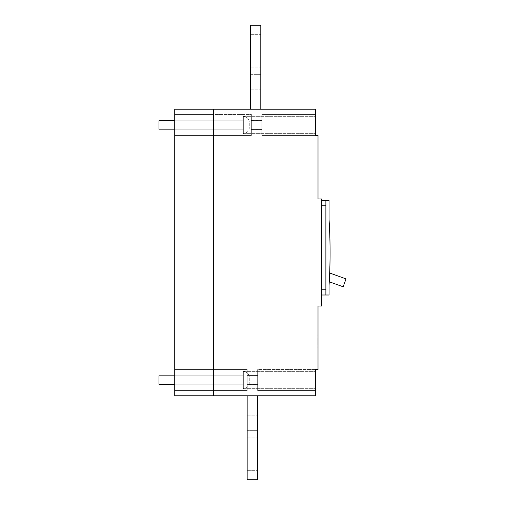 <?xml version="1.0" encoding="UTF-8"?>
<svg xmlns="http://www.w3.org/2000/svg" width="505" height="505" viewBox="0 0 505 505"><rect width="100%" height="100%" fill="white"/><g stroke="black" fill="none" stroke-linecap="round" stroke-linejoin="round"><path stroke-width="0.38" stroke-dasharray="2.52 1.89" d="M315.385 124.969L315.385 109.225L174.736 109.225L174.736 395.775L315.385 395.775L315.385 380.031M213.571 109.225L213.571 395.775L213.571 109.225M247.16 384.595L247.16 369.534L213.571 369.534L213.571 390.529L213.571 369.534L213.571 390.529L213.571 369.534L213.571 390.529L213.571 369.534L213.571 380.031L213.571 369.534L174.736 369.534L174.736 390.529L174.736 369.534L174.736 390.529L174.736 369.534L174.736 390.529L174.736 369.534L174.736 390.529L174.736 369.534L213.571 369.534L213.571 390.529L174.736 390.529L213.571 390.529L213.571 369.534L174.736 369.534L213.571 369.534L213.571 390.529L174.736 390.529L213.571 390.529L213.571 369.534L174.736 369.534L213.571 369.534L213.571 390.529L174.736 390.529L213.571 390.529L213.571 369.534L174.736 369.534L213.571 369.534L213.571 390.529L174.736 390.529L213.571 390.529L213.571 369.534L247.16 369.534L247.16 390.529L247.16 384.595L257.657 384.595L257.657 390.529L315.385 390.529L257.657 390.529L315.385 390.529L257.657 390.529L315.385 390.529L257.657 390.529L315.385 390.529L257.657 390.529L257.657 369.534L318.011 369.534L318.011 306.03L321.685 306.03L321.685 198.97L318.011 198.97L318.011 135.466L261.855 135.466L315.385 135.466M174.736 129.166L242.962 129.166L242.962 120.771L242.962 129.166L158.987 129.166L158.987 120.771L158.987 129.166L158.987 120.771L242.962 120.771L242.962 129.166L242.962 120.771L242.962 129.166L242.962 120.771L213.571 120.771L213.571 129.166L213.571 120.771L213.571 129.166L213.571 120.771L213.571 129.166L213.571 120.771L174.736 120.771L174.736 129.166L174.736 120.771L174.736 129.166L174.736 120.771L242.962 120.771L242.962 129.166L242.962 120.771L213.571 120.771L213.571 129.166L174.736 129.166L242.962 129.166L213.571 129.166L213.571 120.771L174.736 120.771M174.736 124.969L174.736 135.466L174.736 124.969M251.357 120.379L251.357 114.471L174.736 114.471L251.357 114.471L251.357 129.526L261.855 129.545L251.357 129.545L251.357 120.392L251.357 135.466L213.571 135.466L251.357 135.466L213.571 135.466L213.571 114.471L213.571 135.466L213.571 114.471L213.571 135.466L213.571 114.471L213.571 135.466L213.571 114.471L213.571 135.466L174.736 135.466L213.571 135.466L213.571 124.969L213.571 135.466L174.736 135.466L213.571 135.466L213.571 114.471L174.736 114.471L213.571 114.471L213.571 135.466L174.736 135.466L213.571 135.466L213.571 114.471L174.736 114.471L213.571 114.471L213.571 135.466L174.736 135.466L213.571 135.466L213.571 114.471L174.736 114.471L213.571 114.471L213.571 135.466L251.357 135.466L251.357 129.545L251.357 135.466L251.357 129.545L261.855 129.545L261.855 135.466L261.855 114.471L315.385 114.471L261.855 114.471L315.385 114.471L261.855 114.471L315.385 114.471L261.855 114.471L315.385 114.471L261.855 114.471L261.855 129.545L261.855 120.392L261.855 129.545L261.855 120.392L261.855 129.545L251.357 129.545L251.357 135.466L251.357 129.526L261.855 129.545L261.855 114.471L261.855 120.392L251.357 120.392L251.357 114.471L251.357 120.392L251.357 114.471L251.357 120.392L261.855 120.392L251.357 120.392L251.357 129.545L261.855 129.545L261.855 135.466L261.855 120.379L251.357 120.392L261.855 120.392L251.357 120.392L251.357 129.545L251.357 120.392L251.357 129.545L251.357 120.392L261.855 120.379M174.736 384.229L242.962 384.229L242.962 375.834L242.962 384.229L242.962 375.834L242.962 384.229L158.987 384.229L158.987 375.834L158.987 384.229L158.987 375.834L242.962 375.834L242.962 384.229L242.962 375.834L242.962 384.229L242.962 375.834L213.571 375.834L213.571 384.229L213.571 375.834L213.571 384.229L213.571 375.834L213.571 384.229L213.571 375.834L174.736 375.834L174.736 384.229L174.736 375.834L174.736 384.229L174.736 375.834L242.962 375.834L213.571 375.834L213.571 384.229L174.736 384.229L242.962 384.229L213.571 384.229L213.571 375.834L174.736 375.834M321.685 205.787L321.685 289.763L321.685 200.542L321.685 205.787L325.883 205.787L325.883 295.008L321.685 295.008L321.685 289.763L321.685 295.008M247.16 375.455L257.657 375.455L247.16 375.455L257.657 375.455L257.657 384.608L257.657 369.534L257.657 384.608L247.16 384.608L257.657 384.621L247.16 384.608L257.657 384.608L257.657 369.534L257.657 375.455L257.657 369.534L257.657 375.455L247.16 375.455L257.657 375.474L247.16 375.455L247.16 369.534L247.16 390.529L247.16 369.534L213.571 369.534L247.16 369.534L247.16 390.529L213.571 390.529L247.16 390.529L247.16 384.608L247.16 390.529L213.571 390.529L247.16 390.529L247.16 369.534L247.16 375.455L257.657 375.455L257.657 369.534L315.385 369.534M250.31 109.225L260.807 109.225L250.31 109.225L260.807 109.225L250.31 109.225L260.807 109.225L250.31 109.225L260.807 109.225L250.31 109.225L250.31 25.25L260.807 25.25L250.31 25.25L250.31 109.225L250.31 25.25L260.807 25.25L260.807 109.225L260.807 25.25L250.31 25.25L250.31 109.225L250.31 25.25L260.807 25.25L260.807 109.225L260.807 25.25L250.31 25.25L250.31 109.225L250.31 25.25L260.807 25.25L260.807 109.225M247.16 395.775L257.657 395.775L247.16 395.775L257.657 395.775L247.16 395.775L257.657 395.775L247.16 395.775L257.657 395.775L247.16 395.775L247.16 479.75L257.657 479.75L247.16 479.75L247.16 395.775L247.16 479.75L257.657 479.75L257.657 395.775L257.657 479.75L247.16 479.75L247.16 395.775L247.16 479.75L247.16 395.775L247.16 479.75L257.657 479.75L257.657 395.775L257.657 479.75L247.16 479.75L257.657 479.75L257.657 395.775M318.011 341.475L318.011 331.817L317.904 341.475M318.011 331.817L317.904 344.277L318.011 331.817M242.962 124.969L242.962 116.308L242.962 124.969M242.962 380.031L242.962 371.371L242.962 380.031M251.357 120.405L261.855 120.405M251.357 129.558L261.855 129.558M213.571 369.534L247.16 369.534L213.571 369.534M213.571 390.529L247.16 390.529L213.571 390.529M213.571 135.466L251.357 135.466L213.571 135.466M250.31 41.126L250.31 34.315L250.31 41.126M250.31 74.652L250.31 89.839L250.31 67.84L250.31 89.839L250.31 67.84L250.31 74.652L260.807 74.652L260.807 83.028L260.807 67.84L260.807 89.839L260.807 67.84L260.807 89.839L260.807 67.84L260.807 89.839L260.807 67.84L260.807 74.652L250.31 74.652M260.807 41.126L260.807 34.315L260.807 41.126M250.31 83.028L250.31 89.839L250.31 83.028L260.807 83.028L260.807 89.839L260.807 83.028L250.31 83.028M257.657 375.474L257.657 384.595M247.16 375.442L257.657 375.442M247.16 384.608L257.657 384.608M247.16 421.972L247.16 437.16L247.16 415.16L247.16 437.16L247.16 415.16L247.16 437.16L247.16 415.16L247.16 421.972L257.657 421.972L257.657 430.348L257.657 415.16L257.657 437.16L257.657 415.16L257.657 437.16L257.657 415.16L257.657 430.348L257.657 415.16L257.657 421.972L247.16 421.972M247.16 463.874L247.16 457.063L247.16 463.874M257.657 463.874L257.657 457.063L257.657 463.874M257.657 430.348L257.657 437.16L257.657 430.348L247.16 430.348L257.657 430.348M251.357 129.526L261.855 129.526M321.685 200.542L329.033 200.542L329.033 219.321A524.828 524.828 0 0 1 330.081 252.5A524.828 524.828 0 0 0 329.134 221.007A524.828 524.828 0 0 1 329.683 273.009L346.013 278.893L343.166 286.789L329.266 281.784A524.828 524.828 0 0 0 330.081 252.5A524.828 524.828 0 0 1 329.033 285.678L329.033 295.008L325.883 295.008L325.883 205.787M329.576 272.971L329.576 272.971A524.72 524.72 0 0 0 329.033 221.007L329.033 221.007A524.72 524.72 0 0 1 329.576 272.971M329.266 281.784A524.828 524.828 0 0 0 329.683 273.009M329.033 216.601L328.925 209.36L329.033 216.601M325.883 200.542L325.883 295.008M318.011 338.047L318.011 348.021L318.011 338.047M317.904 338.047L317.904 348.021L317.904 338.047M318.011 334.682L318.011 344.277L317.904 334.682M243.662 133.364L242.962 133.364L242.962 116.573L242.962 133.364L242.962 116.573L242.962 133.364L243.662 133.364A5.593 5.593 0 0 0 249.262 127.771L249.262 122.166L249.262 127.771A5.593 5.593 0 0 1 243.662 133.364L243.662 116.573L242.962 116.573L243.662 116.573A5.593 5.593 0 0 1 249.262 122.166A5.593 5.593 0 0 0 243.662 116.573L243.662 133.364M243.662 388.427L242.962 388.427L242.962 371.636L242.962 388.427L242.962 371.636L242.962 388.427L243.662 388.427A5.593 5.593 0 0 0 249.262 382.834L249.262 377.229L249.262 382.834A5.593 5.593 0 0 1 243.662 388.427L243.662 371.636L242.962 371.636L243.662 371.636A5.593 5.593 0 0 1 249.262 377.229A5.593 5.593 0 0 0 243.662 371.636L243.662 388.427M321.685 289.763L325.883 289.763M242.962 116.308L315.385 116.308L242.962 116.308M242.962 371.371L315.385 371.371L242.962 371.371M250.31 89.839L260.807 89.839L250.31 89.839M250.31 67.84L260.807 67.84L250.31 67.84M250.31 34.315L260.807 34.315L250.31 34.315M247.16 437.16L257.657 437.16L247.16 437.16M247.16 415.16L257.657 415.16L247.16 415.16M247.16 457.063L257.657 457.063L247.16 457.063M242.962 388.692L315.385 388.692L242.962 388.692M242.962 133.629L315.385 133.629L242.962 133.629M250.31 47.937L260.807 47.937L250.31 47.937M247.16 470.685L257.657 470.685L247.16 470.685"/><path stroke-width="0.76" d="M213.571 109.225L174.736 109.225L174.736 395.775L315.385 395.775L315.385 369.534L318.011 369.534L318.011 306.03L321.685 306.03L321.685 198.97L318.011 198.97L318.011 135.466L315.385 135.466L315.385 109.225L213.571 109.225L213.571 395.775L213.571 109.225M315.385 135.466L315.385 124.969M315.385 380.031L315.385 369.534M250.31 109.225L250.31 25.25L260.807 25.25L260.807 109.225M247.16 395.775L247.16 479.75L257.657 479.75L257.657 395.775M321.685 200.542L325.883 200.542L325.883 295.008L321.685 295.008M325.883 200.542L329.033 200.542L329.033 219.321A524.828 524.828 0 0 1 329.033 285.678L329.033 295.008L325.883 295.008M329.683 273.009L346.013 278.893L343.166 286.789L329.266 281.784M174.736 120.771L158.987 120.771L158.987 129.166L174.736 129.166M174.736 375.834L158.987 375.834L158.987 384.229L174.736 384.229M321.685 205.787L325.883 205.787M321.685 289.763L325.883 289.763"/></g></svg>
